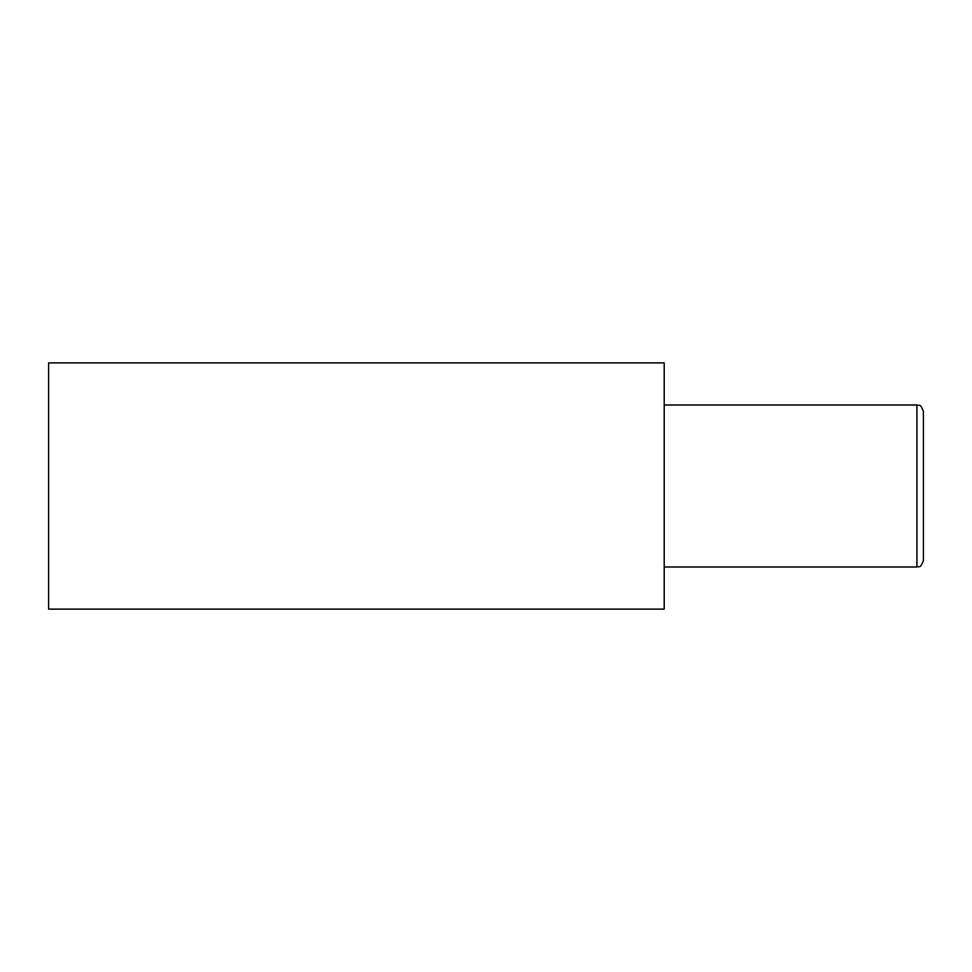 <?xml version="1.0" encoding="UTF-8"?>
<svg xmlns="http://www.w3.org/2000/svg" width="972" height="972" viewBox="0 0 972 972"><rect width="100%" height="100%" fill="white"/><g stroke="black" fill="none" stroke-linecap="round" stroke-linejoin="round"><path stroke-width="1.46" d="M916.924 404.996C918.904 406.466 919.925 402.165 923.4 411.484L923.4 560.516C919.925 569.835 918.904 565.534 916.924 567.004L916.924 404.996L664.204 404.996M664.204 609.116L664.204 362.884L48.6 362.884L48.6 609.116L664.204 609.116M916.924 567.004L664.204 567.004"/></g></svg>
